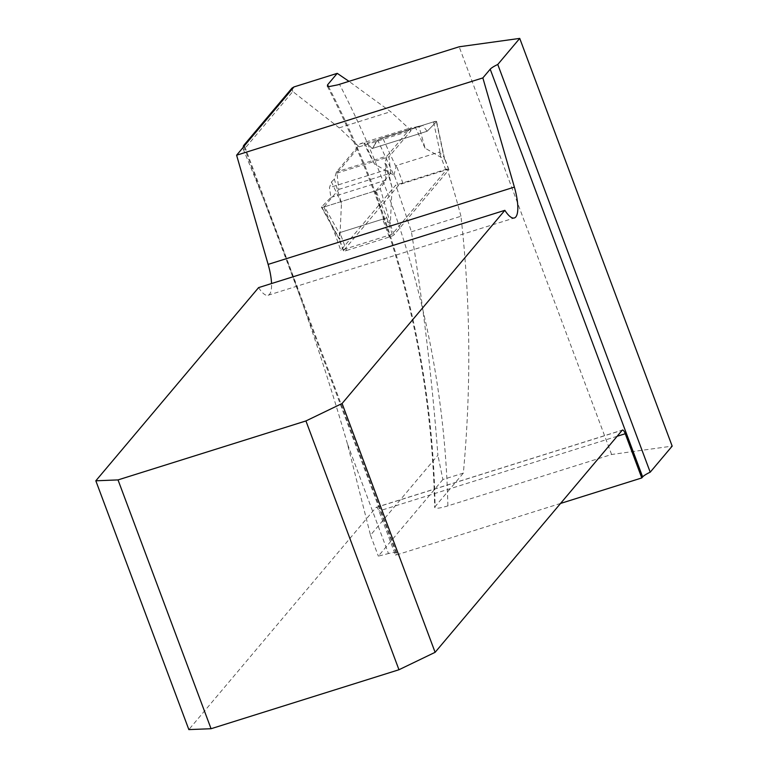 <?xml version="1.0" encoding="UTF-8"?>
<svg xmlns="http://www.w3.org/2000/svg" width="768" height="768" viewBox="0 0 768 768"><rect width="100%" height="100%" fill="white"/><g stroke="black" fill="none" stroke-linecap="round" stroke-linejoin="round"><path stroke-width="0.58" stroke-dasharray="3.84 2.88" d="M243.946 146.486L396.394 554.208A17.04 2.966 -20.5 0 0 396.797 553.123A17.04 2.966 -20.5 0 0 388.454 553.555L347.434 443.866L370.502 535.2L437.904 455.203C432.182 380.122 423.35 305.654 411.408 231.792A2071.91 1949.424 -139.9 0 0 395.76 185.107L340.771 250.358A2071.91 1949.424 -139.9 0 0 335.04 234.106L323.952 207.005L375.974 190.675L386.822 217.853L335.04 234.106M347.434 443.866C318.979 345.331 284.362 247.373 243.571 149.99L292.81 91.555L339.158 127.853L359.136 146.832L336.97 173.136L338.765 189.427L323.952 207.005M411.408 231.792L460.954 216.24C470.534 301.478 471.331 387.101 463.344 473.107L442.877 479.53L437.904 455.203M460.954 216.24A955.123 898.656 -139.9 0 0 447.187 168.96L392.208 234.221A955.123 898.656 -139.9 0 0 386.822 217.853M338.765 189.427L390.787 173.098L375.974 190.675M390.787 173.098L388.944 156.826L336.97 173.136M359.136 146.832L411.11 130.522L388.944 156.826M411.11 130.522L390.643 111.696L348.989 81.35M328.426 86.486A955.123 898.656 40.1 0 1 435.082 506.65L463.344 473.107M442.877 479.53L378.336 556.128L388.454 553.555M370.502 535.2L378.336 556.128M447.187 168.96L395.76 185.107M392.208 234.221L340.771 250.358M327.331 86.246C396.106 220.358 431.885 360.778 434.669 507.504L435.082 506.65C433.978 509.011 438.24 508.752 447.878 505.882L611.606 454.493L672.173 446.122M560.544 503.443L395.52 555.235L378.998 511.018A5.328 1.546 72.6 0 0 376.234 507.322A5.328 1.546 72.6 0 0 375.994 507.485L188.851 729.6M396.394 554.208L395.52 555.235M611.606 454.493L459.168 46.781M258.595 287.606A31.949 9.283 72.6 0 0 268.109 295.248A31.949 9.283 72.6 0 0 271.546 283.546M243.571 149.99L243.043 147.562M292.81 91.555L291.974 88.128M339.158 127.853L390.643 111.696M341.472 203.242L331.45 181.968L329.462 187.642L330.912 197.434L321.619 206.87L339.792 239.443L341.472 203.242L334.349 179.107L336.451 171.926L360.221 143.722L410.784 127.853L387.014 156.058L336.451 171.926M372.115 148.531L427.133 131.261L436.426 121.824L427.133 131.261L372.115 148.531C376.368 144.854 372.374 142.656 382.637 137.846L433.526 121.872L436.426 121.824L444.47 159.35L425.069 148.166L418.934 126.23L422.803 125.578L366.998 143.088L372.115 148.531L377.77 140.227L393.907 175.219L374.506 164.035L364.752 143.021L360.221 143.722M393.907 175.219L396.346 165.542L439.133 152.112L444 156.902L444.47 159.35M346.55 250.483L389.328 237.053A4.262 0.739 -20.5 0 0 394.147 234.73L448.781 169.891A4.262 0.739 -20.5 0 0 448.886 169.622A4.262 0.739 -20.5 0 0 445.824 170.006L403.037 183.437A4.262 0.739 -20.5 0 0 398.218 185.76L343.584 250.598A4.262 0.739 -20.5 0 0 343.488 250.877A4.262 0.739 -20.5 0 0 346.55 250.483L339.859 232.589L338.813 238.032L339.792 239.443M425.069 148.166L415.315 127.152L410.784 127.853M330.912 197.434L385.93 180.163L380.275 188.467L390.355 223.574L392.035 187.373L384.912 163.238L387.014 156.058M390.355 223.574L382.646 219.168L339.859 232.589M331.45 181.968L334.349 179.107M392.035 187.373L386.544 164.678L385.258 170.131L329.462 187.642M386.544 164.678L384.912 163.238M418.934 126.23L415.315 127.152M374.506 164.035L363.84 143.52L366.998 143.088M363.84 143.52L364.752 143.021M385.93 180.163L385.258 170.131M427.133 131.261L422.803 125.578M321.619 206.87A4.262 0.739 -20.5 0 0 321.466 207.226A4.262 0.739 -20.5 0 0 324.518 206.822L339.35 233.405M324.518 206.822L375.408 190.848L383.635 219.504M380.275 188.467A4.262 0.739 159.5 0 1 375.408 190.848M377.77 140.227A4.262 0.739 159.5 0 1 382.637 137.846L395.808 166.397M382.637 137.846L433.526 121.872L440.093 152.506M436.426 121.824A4.262 0.739 -20.5 0 0 436.598 121.507A4.262 0.739 -20.5 0 0 433.526 121.872M447.878 505.882A972.163 914.688 -139.9 0 0 339.523 84.326M617.126 436.282L378.998 511.018M375.994 507.485L622.253 430.205M398.218 185.76L393.926 174.288M343.584 250.598L339.293 239.126M394.147 234.73L389.856 223.258M448.781 169.891L444.49 158.419M389.328 237.053L382.646 219.168M403.037 183.437L396.346 165.542M445.824 170.006L439.133 152.112M396.797 553.123L244.368 145.421M376.234 507.322L622.493 430.032M268.109 295.248L514.358 217.958M343.488 250.877L338.726 238.128M448.886 169.622L444.115 156.874M339.034 238.723L321.466 207.226M444.422 158.026L436.598 121.507"/><path stroke-width="1.15" d="M519.734 38.4L497.77 64.474L650.208 472.186L672.173 446.122L519.734 38.4L459.168 46.781L337.728 84.864L329.434 86.515L327.456 86.237L327.571 84.826A955.123 898.656 40.1 0 1 328.426 86.486M348.989 81.35L337.238 73.354L327.571 84.826M650.208 472.186A17.04 2.966 -20.5 0 0 642.643 476.918L641.779 477.946L560.544 503.443M497.77 64.474A17.04 2.966 -20.5 0 0 490.205 69.197L482.851 77.923L514.378 187.104L268.128 264.394L236.602 155.203L482.851 77.923M95.827 480.797L118.022 479.914L211.056 728.726L188.851 729.6L95.827 480.797L258.595 287.606L504.854 210.326A31.949 9.283 72.6 0 0 514.358 217.958A31.949 9.283 72.6 0 0 514.378 187.104M271.546 283.546A31.949 9.283 72.6 0 0 268.128 264.394M243.043 147.562L243.6 145.546L244.349 145.834A17.04 2.966 -20.5 0 1 243.946 146.486L236.602 155.203M641.779 477.946L625.248 433.738A5.328 1.546 72.6 0 0 622.493 430.032A5.328 1.546 72.6 0 0 622.253 430.205L435.11 652.32L342.086 403.507L504.854 210.326M337.238 73.354L293.981 86.928L291.974 88.128L243.61 145.546M118.022 479.914L305.933 420.941L342.086 403.507M211.056 728.726L398.966 669.744L305.933 420.941M398.966 669.744L435.11 652.32M642.643 476.918L490.205 69.197M625.248 433.738L617.126 436.282M244.349 145.834L293.981 86.928"/></g></svg>

